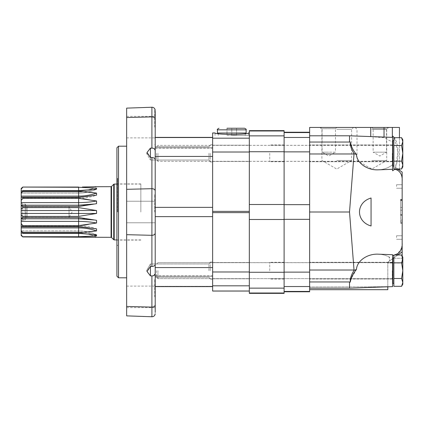 <?xml version="1.0" encoding="UTF-8"?>
<svg xmlns="http://www.w3.org/2000/svg" width="424" height="424" viewBox="0 0 424 424"><rect width="100%" height="100%" fill="white"/><g stroke="black" fill="none" stroke-linecap="round" stroke-linejoin="round"><path stroke-width="0.32" stroke-dasharray="2.12 1.59" d="M155.205 264.544L155.205 216.632L155.205 264.544C155.025 265.604 153.923 266.261 151.903 266.511L150.419 266.468L150.419 263.977L150.419 275.865L153.737 275.568M208.947 270.66L208.947 263.977L208.947 270.66M155.205 277.338L155.205 273.353L155.205 277.338L208.947 277.338L155.205 277.338M212.636 153.34L212.636 161.957L212.636 153.34M210.246 153.34L210.246 161.957L210.246 153.34M126.649 315.869L126.649 234.684L151.903 235.309A3.191 2.258 180 0 0 155.205 233.052L155.205 159.456C155.025 158.396 153.923 157.739 151.903 157.489L150.419 157.532L147.054 153.34L147.054 152.492L146.561 153.34L150.419 160.023L150.419 157.532M155.205 296.869L155.205 233.052C155.004 234.461 153.901 235.214 151.903 235.309L126.649 234.684L126.649 108.131M212.636 291.039L212.636 285.818L212.636 286.613L212.636 286.311L212.636 286.613L155.205 286.613L155.205 273.353L155.205 304.845A3.191 2.258 180 0 1 151.903 307.098C153.901 307.002 155.004 306.25 155.205 304.845L155.205 312.446C155.073 315.069 155.073 315.069 155.205 312.446M150.419 275.865L147.054 271.508L147.054 270.66L150.419 266.468M126.649 117.528L151.903 116.902C153.901 116.998 155.004 117.75 155.205 119.155A3.191 2.258 180 0 0 151.903 116.902L126.649 117.528M126.649 189.316L151.903 188.691C153.901 188.786 155.004 189.539 155.205 190.948A3.191 2.258 180 0 0 151.903 188.691L126.649 189.316M126.649 306.473L151.903 307.098L126.649 306.473M126.649 127.131L126.649 116.362L126.649 127.131M126.649 212L126.649 146.195L126.649 212M126.649 296.869L126.649 307.639L126.649 296.869M154.728 212L154.728 194.452L154.728 212M155.205 194.452L154.728 194.452L155.205 194.452L155.205 229.548L154.728 229.548L155.205 229.548M154.728 127.131L154.728 109.583L154.728 127.131M155.205 111.554L155.205 127.131M208.947 153.34L208.947 160.023L208.947 153.34M155.205 153.34L155.205 146.662L155.205 153.34M147.038 152.513L146.561 153.34L150.419 160.023L208.947 160.023L210.246 161.316L208.947 160.023L150.419 160.023L150.419 148.135L154.262 148.729M155.142 150.043L155.205 137.387L155.205 137.689L155.205 137.387L212.636 137.387L212.636 156.429L212.636 137.387M210.246 270.66L210.246 262.043L210.246 270.66M212.636 270.66L212.636 262.043L212.636 270.66M117.236 212L117.236 178.976L117.236 212M117.718 212L117.718 178.499L117.718 212M116.918 276.209L116.918 147.791M118.513 277.805L118.513 146.195M140.847 212L140.847 183.921L140.847 212M212.636 286.311L212.636 275.812L212.636 286.311L155.205 286.311L212.636 286.311M212.636 286.613L212.636 207.368L212.636 216.632L155.205 216.632L155.205 207.368L155.205 216.632M155.205 207.368L212.636 207.368L212.636 156.429L155.205 156.429L155.205 137.387M154.728 296.869L154.728 279.321L154.728 296.869M155.205 150.647L155.205 119.155M155.205 156.429L155.205 159.456M155.205 140.323L155.205 137.689L155.205 140.323M231.78 135.426L248.533 135.426L231.78 135.426M155.205 267.571L212.636 267.571L212.636 285.818L212.636 132.988L215.042 132.988C216.335 133.846 221.916 134.318 231.78 134.397C241.648 134.318 247.229 133.846 248.522 132.988L249.328 132.961L249.328 138.182L249.328 132.988M249.328 270.66L249.328 262.281L249.328 270.66M249.328 153.34L249.328 161.719L249.328 153.34M249.328 152.015L249.328 291.039L249.328 138.182L249.328 152.015L212.636 152.015M226.994 128.244L226.994 135.267L231.78 135.267L226.994 135.267L226.994 128.244L244.542 128.244M231.78 128.244L236.566 128.244L231.78 128.244L231.78 135.267L236.566 135.267L236.566 128.244L236.566 135.267L231.78 135.267L231.78 128.244M217.422 133.03L246.137 133.03M231.78 133.03L245.263 133.03L231.78 133.03M284.106 270.66L284.106 262.281L284.106 270.66M284.106 153.34L284.106 161.719L284.106 153.34M284.106 293.36L284.106 130.64M249.328 293.36L249.328 130.64M269.749 153.34L269.749 161.719L269.749 153.34M269.749 270.66L269.749 262.281L269.749 270.66M284.106 137.456L284.106 291.765L284.106 132.235L284.106 137.456L309.631 137.456L309.631 288.209L309.631 281.955L349.514 281.955L349.514 288.209L349.514 286.958L349.514 288.209L309.631 288.209L309.631 286.958L369.039 286.857L309.631 286.958L309.631 289.693L309.631 288.209M309.631 270.66L309.631 262.281L309.631 270.66M309.631 153.34L309.631 161.719L309.631 153.34M309.631 291.765L309.631 137.456M392.592 137.387L392.364 164.851C388.485 167.899 383.805 169.558 378.33 169.823C383.805 169.558 388.485 167.899 392.364 164.851L392.592 170.771L392.592 135.961C399.413 141.166 399.244 159.159 395.301 167.586L395.634 167.427L397.818 169.001L395.634 167.427L397.659 168.885L395.634 167.427L395.301 167.586L395.179 169.277L392.592 170.771L392.592 135.961L392.592 142.098L392.592 137.387L392.592 142.098L384.033 137.705L370.735 136.623L349.514 135.834L370.735 136.623L384.033 137.705L392.592 142.098L392.592 137.387L349.514 135.791L309.631 135.834L349.514 135.834L309.631 135.834L309.631 127.449L370.735 127.449L370.735 136.576M402.164 244.378L402.164 181.027C402.461 176.066 400.961 172.483 397.659 170.273L395.179 169.277L397.924 152.205L394.346 137.683M350.298 141.902C350.049 145.4 351.3 149.317 354.051 153.636L356.43 154.506C353.012 150.324 350.971 146.121 350.298 141.902L349.514 142.045L349.514 135.791M392.592 262.286L392.592 286.613L392.592 262.286M397.659 254.999L387.806 262.196L387.806 286.629L369.039 286.857L387.806 286.629L387.806 262.196L389.598 260.903L389.253 257.082L389.598 260.903L387.806 262.196L402.164 251.883L393.864 257.84L402.164 251.883L402.164 263.05L402.164 255.995L401.586 254.999L402.8 258.916L401.586 254.999L393.864 254.999L393.864 278.489L393.864 262.832L401.586 262.832L402.8 270.66L401.586 278.489L393.864 278.489L393.864 262.832L401.586 262.832L402.8 258.916L402.8 282.405L401.586 278.489L393.864 278.489L393.864 286.317L393.864 278.489L393.864 286.317L401.586 286.317L402.8 282.405L402.8 284.218L402.8 282.405L401.586 278.489L393.864 278.489M349.514 288.209L392.592 286.613L392.592 254.707L378.33 254.177C382.316 254.347 385.957 255.312 389.253 257.082C385.957 255.312 382.316 254.347 378.33 254.177C367.327 253.594 356.992 260.824 356.43 269.494L350.971 279.034M387.806 289.693L387.806 286.788M309.631 281.955L309.631 142.045L349.514 142.045M356.43 269.494L354.051 270.364L349.514 212L354.051 153.636M392.592 169.293L378.33 169.823C367.327 170.406 356.992 163.176 356.43 154.506M392.592 164.586L392.592 168.238L392.592 164.586M402.164 181.027L402.164 172.118L397.659 169.001M402.164 200.276L402.164 223.3L402.164 199.852L402.164 200.276L400.569 200.276L400.569 207.484L402.164 207.49L402.164 223.3L402.164 219.632L402.164 223.3L400.569 223.3L402.164 223.3L402.164 199.37L400.569 199.37L400.569 223.3L402.164 223.3L400.569 223.3L400.569 219.632L402.164 219.632M402.164 207.49L400.569 207.49L402.164 207.484L402.164 199.37M402.164 186.475L402.164 184.721L402.164 186.475M402.164 237.525L402.164 235.771L402.164 237.525M402.164 179.622L402.164 173.252M387.806 263.05L387.806 262.196L387.806 263.05L402.164 263.05L387.806 263.05M402.164 242.973L401.979 246.222M401.714 247.802L397.659 253.727L392.592 255.762M371.053 198.019L371.053 225.981C355.635 221.545 355.635 202.455 371.053 198.019L371.053 225.981L371.053 198.019M393.864 255.253L394.49 254.999M384.033 137.069L384.033 127.449L392.364 127.449L392.364 137.381M349.514 212L309.631 212M392.592 270.66L392.592 262.281L392.592 270.66M399.45 137.683L399.45 169.001M384.033 127.449L370.735 127.449M399.45 170.167L399.45 127.449L392.364 127.449M354.051 270.364C351.305 274.678 350.054 278.589 350.298 282.098M379.83 127.449L387.806 127.449L379.83 127.449M328.775 127.449L320.798 127.449L328.775 127.449M371.853 127.449L355.137 127.449L371.853 127.449L373.147 128.742L386.508 128.742L373.147 128.742L373.147 152.174L386.508 152.174L373.147 152.174L379.83 156.032L386.508 152.174L386.508 128.742L387.806 127.449M336.751 127.449L353.468 127.449L320.041 127.449L336.751 127.449L335.458 128.742L322.097 128.742L335.458 128.742L335.458 152.174L328.775 152.174L335.458 152.174L328.775 156.032L322.097 152.174L328.775 152.174L322.097 152.174L322.097 128.742L320.798 127.449M309.631 142.045L309.631 135.791M392.592 153.34L392.592 161.719L392.592 153.34M336.751 160.473L351.613 160.473L336.751 160.473M336.751 129.304L351.613 129.304L336.751 129.304M371.853 160.473L386.714 160.473L371.853 160.473M371.853 129.304L386.714 129.304L371.853 129.304M396.578 186.475L396.578 184.721L396.578 186.475M396.578 237.525L396.578 235.771L396.578 237.525M400.569 219.632L400.569 214.687L402.164 214.687L400.569 214.687L400.569 199.37M400.569 207.49L400.569 215.18L402.164 215.18M402.164 199.852L400.569 199.852L400.569 215.18M400.569 199.852L400.569 200.276M400.569 214.862L402.164 214.862M400.569 223.141L402.164 223.141M400.569 223.3L402.164 223.3M393.864 145.512L401.586 145.512L402.8 153.34L401.586 145.512L402.8 141.595L401.586 137.683L402.8 141.595L402.8 139.782L402.8 141.595L401.586 145.512L393.864 145.512L393.864 137.683L393.864 161.168L393.864 137.683L401.586 137.683L402.8 141.595L402.8 153.34L401.586 161.168L393.864 161.168L393.864 145.512L401.586 145.512L402.8 153.34L401.586 161.168L393.864 161.168L393.864 169.001L401.586 169.001L402.8 165.084L401.586 161.168L402.8 165.084L401.586 169.001L402.8 165.084L402.8 166.902L402.8 153.34L402.8 165.084L401.586 161.168L393.864 161.168M393.864 166.102L392.91 166.102L392.91 140.577L392.91 161.957L392.91 140.577L393.864 140.577L393.864 166.102L393.864 140.577M156.483 153.34L156.483 159.848L156.483 153.34M157.951 153.34L157.951 161.316L157.951 153.34M402.8 166.902L402.8 141.595L402.8 153.34L401.586 161.168M402.8 139.782L402.8 141.595L401.586 145.512M402.8 257.098L402.8 258.916L402.8 257.098L402.8 258.916L401.586 254.999M393.864 283.423L392.91 283.423L392.91 257.898L392.91 283.423L392.91 257.898L393.864 257.898L393.864 283.423L393.864 257.898M156.483 270.66L156.483 277.169L156.483 270.66M157.951 270.66L157.951 278.637L157.951 270.66M401.586 286.317L402.8 282.405L401.586 286.317L402.8 284.218L402.8 270.66L401.586 278.489L402.8 282.405L402.8 270.66L401.586 278.489M401.586 262.832L402.8 270.66L402.8 258.916L401.586 262.832L402.8 258.916L402.8 270.66L401.586 262.832L393.864 262.832M21.2 203.101L22.795 204.024L25.064 204.024L27.067 206.7L69.059 206.7L72.122 212L69.059 217.3L69.059 206.7L69.059 217.3L27.067 217.3L27.067 206.7L27.067 217.3L25.986 218.381L25.986 205.619L25.986 218.381L25.064 219.977L25.064 204.024L25.064 219.977L22.795 219.977L22.795 204.024L22.795 219.977L21.2 220.899L21.2 203.101L21.2 220.899M78.631 236.725L78.631 231.981A39.883 36.846 0 0 1 96.566 235.919L78.631 236.725L22.795 236.942L78.631 236.942L78.631 233.025A39.883 39.883 0 0 1 96.566 237.281L96.566 237.281A39.883 39.883 0 0 0 78.631 233.025L21.2 233.025L21.2 235.574L21.2 188.426M93.397 234.599A39.883 36.846 180 0 0 78.631 231.981L21.2 231.981L78.631 231.981L78.631 233.359L96.566 234.801A39.883 36.846 180 0 0 78.631 230.863L21.2 230.863L21.2 232.739L21.2 230.863L78.631 230.863L78.631 233.359L78.631 230.863A39.883 36.846 0 0 1 96.566 234.801L96.566 235.919M78.631 216.399L78.631 207.601L96.566 210.537L96.566 213.463L78.631 216.399L22.795 216.399L22.795 217.48L21.2 218.508M78.631 207.601L22.795 207.601L22.795 206.52L78.631 206.52L78.631 205.216L21.2 205.306L78.631 205.306A39.883 15.264 180 0 0 96.566 203.679L78.631 206.52M96.566 200.971L96.566 203.679A39.883 15.264 0 0 1 78.631 205.306L78.631 202.603A39.883 15.264 0 0 0 96.566 200.971L92.072 200.351M21.2 202.603L78.631 202.603L78.631 198.39L83.215 198.718M78.631 198.39L22.795 198.39L22.795 197.478L78.631 197.234L78.631 198.172L21.2 198.172L21.2 197.255L21.2 198.172L78.631 198.172A39.883 28.201 180 0 0 96.566 195.157L78.631 197.478M96.566 193.084L96.566 195.157A39.883 28.201 0 0 1 78.631 198.172L78.631 196.1A39.883 28.201 0 0 0 96.566 193.084M21.2 196.1L78.631 196.1L78.631 191.251L88.118 192.083M78.631 191.251L22.795 191.251L22.795 190.641L78.631 190.641L78.631 193.137L21.2 193.137L21.2 191.261L21.2 193.137L78.631 193.137A39.883 36.846 180 0 0 96.566 189.199L78.631 190.641L78.631 192.019L21.2 192.019L78.631 192.019A39.883 36.846 180 0 0 93.397 189.401M96.566 188.081L96.566 189.199A39.883 36.846 0 0 1 78.631 193.137L78.631 192.019A39.883 36.846 0 0 0 96.566 188.081M78.631 190.641L78.631 187.276L93.842 187.964M78.631 187.276L22.795 187.058L78.631 187.058L78.631 190.975L21.2 190.975L78.631 190.975A39.883 39.883 0 0 0 96.566 186.719L96.566 186.719A39.883 39.883 0 0 1 78.631 190.975L78.631 187.058M82.388 187.016L83.947 186.973M78.631 233.359L22.795 233.359L22.795 232.75L78.631 232.75L78.631 227.9L21.2 227.9M88.118 231.917L78.631 232.75M96.566 228.843L96.566 230.916A39.883 28.201 0 0 0 78.631 227.9L78.631 225.828L21.2 225.828L21.2 226.745L21.2 225.828L78.631 225.828A39.883 28.201 0 0 1 96.566 228.843L78.631 226.766L78.631 225.828A39.883 28.201 180 0 1 96.566 228.843M78.631 226.522L21.2 226.745L78.631 226.766L78.631 225.828L78.631 226.766L87.715 227.566M22.795 226.522L22.795 225.61L78.631 225.61L78.631 221.397L21.2 221.397M96.566 223.029A39.883 15.264 0 0 0 78.631 221.397L78.631 217.48L96.566 220.321L96.566 223.029L88.526 224.338M83.157 225.287L78.631 225.61M78.631 217.48L22.795 217.48M78.631 236.942L78.631 233.025L21.2 233.025L21.2 235.574M21.2 218.694L78.631 218.694L21.2 218.694M22.795 233.359L21.2 232.739M21.2 223.533L22.795 225.61M21.2 230.592L22.795 232.75M96.566 213.463L21.2 213.463M21.2 214.719L22.795 216.399M96.566 210.537L21.2 210.537M22.795 207.601L21.2 209.281M21.2 191.261L22.795 190.641M22.795 187.276L21.2 189.178M22.795 197.478L21.666 197.234M78.631 218.694A39.883 15.264 0 0 1 96.566 220.321A39.883 15.264 180 0 0 78.631 218.694M22.795 191.251L21.2 193.408M21.2 234.822L22.795 236.725M22.795 198.39L21.2 200.467M21.2 205.492L22.795 206.52M151.903 266.511L151.903 157.489M151.903 316.755L151.903 275.897M151.903 148.103L151.903 107.246M212.636 276.262L155.205 276.262L212.636 276.262M212.636 137.689L155.205 137.689L212.636 137.689M212.636 147.738L155.205 147.738L212.636 147.738M249.328 138.182L212.636 138.182M249.328 291.012L212.636 291.012M249.328 285.818L212.636 285.818M249.328 271.985L212.636 271.985M249.328 212.625L212.636 212.625M249.328 211.375L212.636 211.375M217.422 129.839L246.137 129.839M284.106 293.016L249.328 293.016M284.106 288.135L249.328 288.135M284.106 272.277L249.328 272.277M284.106 219.494L249.328 219.494M284.106 204.506L249.328 204.506M284.106 151.723L249.328 151.723M284.106 135.866L249.328 135.866M284.106 130.984L249.328 130.984M309.631 291.426L284.106 291.426M309.631 286.545L284.106 286.545M309.631 272.129L284.106 272.129M309.631 219.346L284.106 219.346M309.631 204.654L284.106 204.654M309.631 151.872L284.106 151.872M309.631 132.574L284.106 132.574M387.806 286.857L385.999 286.857M354.019 153.97L309.631 153.97M393.276 258.264L402.164 258.264L393.276 258.264M354.019 270.03L309.631 270.03M397.659 170.273L397.659 168.885M397.659 255.116L397.659 253.727M400.569 220.968L402.164 220.968L400.569 220.968M400.569 200.229L402.164 200.229M400.569 222.457L402.164 222.457M400.569 199.953L402.164 199.953M400.569 210.219L402.164 210.219M400.569 200.451L402.164 200.451M392.269 153.34L392.269 161.316L392.269 153.34M392.269 270.66L392.269 278.637L392.269 270.66M111.072 237.323L111.072 186.677M114.194 239.92L114.194 184.08M113.743 239.73L113.743 184.27M111.523 237.514L111.523 186.486M147.054 271.508L146.561 270.66L150.419 263.977L208.947 263.977L150.419 263.977L146.561 270.66L147.043 271.493M212.636 144.727L210.246 144.727L212.636 144.727M212.636 161.957L210.246 161.957L212.636 161.957M154.728 201.23L126.649 201.23L154.728 201.23M154.728 222.77L126.649 222.77L154.728 222.77M155.089 109.583L154.728 109.583M155.205 144.679L154.728 144.679M208.947 146.662L155.205 146.662L208.947 146.662L210.246 145.363L208.947 146.662M208.947 277.338L210.246 278.637L208.947 277.338M208.947 263.977L210.246 262.684L208.947 263.977M212.636 262.043L210.246 262.043L212.636 262.043M212.636 279.273L210.246 279.273L212.636 279.273M117.236 245.024L117.718 245.501L116.918 245.501M117.236 178.976L117.718 178.499L116.918 178.499M140.847 183.921L117.236 183.921M140.847 240.079L117.236 240.079M155.205 279.321L154.728 279.321M155.089 314.417L154.728 314.417M154.728 286.105L126.649 286.105M154.728 307.639L126.649 307.639M154.728 116.362L126.649 116.362M154.728 137.895L126.649 137.895M155.205 275.812L212.636 275.812M155.205 148.188L212.636 148.188M248.533 135.426L248.533 132.961M215.032 135.426L215.032 132.961M212.636 278.796L249.328 278.796L212.636 278.796M212.636 262.525L249.328 262.525L212.636 262.525M212.636 161.475L249.328 161.475L212.636 161.475M212.636 145.204L249.328 145.204L212.636 145.204M245.263 135.426L245.263 133.804M218.302 135.426L218.302 133.804M284.106 144.966L269.749 144.966M284.106 161.719L269.749 161.719M284.106 262.281L269.749 262.281M284.106 279.034L269.749 279.034M284.106 145.284L269.749 145.284M284.106 161.396L269.749 161.396M284.106 262.604L269.749 262.604M284.106 278.716L269.749 278.716M392.592 144.966L309.631 144.966L392.592 144.966M392.592 161.719L309.631 161.719L392.592 161.719M392.592 262.281L309.631 262.281L392.592 262.281M392.592 279.034L309.631 279.034L392.592 279.034M320.041 127.449L321.89 129.304L321.89 160.473L336.751 169.049L351.613 160.473L351.613 129.304L353.468 127.449M355.137 127.449L356.992 129.304L356.992 160.473L371.853 169.049L386.714 160.473L386.714 129.304L388.564 127.449M402.164 184.721L396.578 184.721L402.164 184.721M402.164 188.23L396.578 188.23L402.164 188.23M402.164 235.771L396.578 235.771L402.164 235.771M402.164 239.279L396.578 239.279L402.164 239.279M392.592 161.401L157.951 161.316L156.483 159.848L157.951 161.316L392.269 161.316L392.91 161.957M392.592 145.278L157.951 145.363L156.483 146.831L157.951 145.363L392.269 145.363L392.91 144.727M392.269 278.637L157.951 278.637L392.269 278.637M392.91 262.043L392.269 262.684L157.951 262.684L156.483 264.152L157.951 262.684L392.592 262.599M156.483 277.169L157.951 278.637L156.483 277.169M96.54 237.323C90.9 234.509 84.933 233.094 78.631 233.073L21.2 233.073M21.2 190.927L78.631 190.927C84.933 190.906 90.9 189.491 96.54 186.677M140.847 184.08L116.918 184.08M140.847 239.92L116.918 239.92M21.2 218.784L78.631 218.784L93.736 219.955M21.598 197.234L78.631 197.234L87.715 196.434M93.736 204.045L78.631 205.216L21.2 205.216"/><path stroke-width="0.64" d="M150.419 270.66L150.419 266.468L147.054 271.508L150.419 275.865L150.419 270.66M150.419 266.468L151.903 266.511L151.903 235.309L126.649 234.684L151.903 235.309A3.191 2.258 180 0 0 155.205 233.052C155.004 234.461 153.901 235.214 151.903 235.309L151.903 188.691L126.649 189.316L126.649 315.869L151.903 316.755L151.903 307.098L126.649 306.473L151.903 307.098L151.903 275.897C153.923 275.918 155.025 275.07 155.205 273.353L155.168 273.83M155.205 264.544C155.025 265.604 153.923 266.261 151.903 266.511M151.903 275.897L150.419 275.865M155.136 273.968L153.737 275.568M155.205 127.131L155.089 109.583C154.564 108.072 153.504 107.293 151.903 107.246L126.649 108.131L126.649 117.528L151.903 116.902L126.649 117.528L126.649 189.316L151.903 188.691L151.903 157.489C153.923 157.739 155.025 158.396 155.205 159.456M155.205 111.554C155.073 108.931 155.073 108.931 155.205 111.554L155.205 119.155L155.205 111.554M155.205 119.155C155.004 117.75 153.901 116.998 151.903 116.902A3.191 2.258 180 0 1 155.205 119.155L155.205 312.446C155.073 315.069 155.073 315.069 155.205 312.446M155.142 313.924L155.089 314.417C154.564 315.928 153.504 316.707 151.903 316.755M155.205 216.632L212.636 216.632L212.636 286.613L155.205 286.613L155.205 304.845C155.004 306.25 153.901 307.002 151.903 307.098A3.191 2.258 180 0 0 155.205 304.845L155.205 296.869M154.262 148.729L155.142 150.043M147.186 152.28L150.419 148.135L151.903 148.103L151.903 107.246M150.419 153.34L150.419 148.135L147.054 152.492L150.419 157.532L150.419 153.34M155.205 150.647C155.025 148.935 153.923 148.087 151.903 148.103M151.903 157.489L150.419 157.532M116.918 147.791L116.918 276.209L118.513 277.805L118.513 146.195L116.918 147.791M215.032 132.961L212.636 132.961L212.636 207.368L155.205 207.368M155.205 229.548L155.205 194.452M155.205 190.948L155.205 190.948C155.004 189.539 153.901 188.786 151.903 188.691A3.191 2.258 180 0 1 155.205 190.948M249.328 132.988L248.522 132.988C248.591 134.8 214.973 134.8 215.042 132.988L212.636 132.988M155.205 156.429L212.636 156.429L212.636 267.571L155.205 267.571M212.636 286.613L212.636 291.039L249.328 291.039M246.137 129.839L217.422 129.839L217.422 133.03L246.137 133.03L246.137 129.839C246.545 129.453 246.015 128.923 244.542 128.244L226.994 128.244M284.106 293.016L284.106 130.64L249.328 130.64L249.328 293.36L284.106 293.36L284.106 293.016L249.328 293.016M384.033 137.069L384.033 127.449L309.631 127.449L309.631 291.765L284.106 291.765M395.232 169.001L392.592 170.771L392.592 169.293L378.33 169.823C367.327 170.406 356.992 163.176 356.43 154.506C353.017 150.329 350.971 146.126 350.298 141.902L349.514 142.045L349.514 135.791L309.631 135.791M394.346 137.683L392.592 135.961L392.592 169.293M356.43 154.506L354.051 153.636L349.514 212L354.051 270.364C351.3 274.694 350.049 278.605 350.298 282.098L349.514 281.955L350.298 282.098C350.977 277.858 353.022 273.655 356.43 269.494C356.992 260.824 367.327 253.594 378.33 254.177L392.592 254.707L392.592 286.613L349.514 288.209L309.631 288.209M350.971 279.034L350.547 280.561M350.542 280.587L350.309 281.971M389.455 257.485L389.253 257.082M387.806 286.788L387.806 289.693L309.631 289.693M309.631 281.955L349.514 281.955L349.514 288.209M309.631 142.045L349.514 142.045M354.051 153.636C351.305 149.322 350.054 145.411 350.298 141.902M392.91 258.529L392.592 258.757L392.91 258.529M397.659 168.885L402.164 172.118L402.164 251.883L397.659 255.116M397.818 169.001L399.45 170.167L397.818 169.001M402.164 244.378L402.164 255.995L402.8 257.098L401.586 254.999L402.8 258.916L402.8 257.098M401.979 246.222L401.714 247.802M354.051 270.364L356.43 269.494M392.592 255.762L393.864 255.253M394.49 254.999L397.659 253.727C400.961 251.517 402.461 247.934 402.164 242.973M402.164 181.027C402.456 176.055 400.956 172.473 397.659 170.273L395.179 169.277M371.053 198.019C355.635 202.455 355.635 221.545 371.053 225.981L371.053 198.019M349.514 212L309.631 212M384.033 127.449L399.45 127.449L399.45 137.683M399.45 169.001L399.45 170.167M392.364 127.449L392.364 137.381M402.8 139.782L401.586 137.683L402.8 141.595L402.8 139.782L401.586 137.683L393.864 137.683L393.864 169.001L401.586 169.001L402.8 165.084L402.8 153.34L401.586 161.168L393.864 161.168M401.586 145.512L402.8 153.34L402.8 141.595L401.586 145.512L393.864 145.512M393.864 140.577L392.91 140.577L392.91 166.102L393.864 166.102M401.586 161.168L402.8 165.084L402.8 166.902L401.586 169.001L402.8 166.902M401.586 286.317L402.8 284.218L402.8 258.916L401.586 262.832L402.8 270.66L401.586 278.489L402.8 282.405L401.586 286.317L393.864 286.317L393.864 254.999L401.586 254.999M401.586 262.832L393.864 262.832M393.864 257.898L392.91 257.898L392.91 283.423L393.864 283.423M401.586 278.489L393.864 278.489M78.631 236.942L96.566 237.281L22.795 236.942L21.2 235.574L22.795 236.942L21.2 234.822L21.2 235.574M83.215 198.718L92.072 200.351M88.118 192.083L96.566 193.084L78.631 191.251L22.795 191.251L22.795 190.641L21.2 191.261L21.2 234.822M93.842 187.964L78.631 187.276L22.795 187.058L21.2 188.426L21.2 191.261M96.566 186.719L82.388 187.016M83.947 186.973L96.158 186.719M78.631 187.058L22.795 187.058L21.2 188.426M78.631 187.276L78.631 190.641L96.566 189.199L96.566 188.081A39.883 36.846 180 0 1 93.397 189.401M78.631 190.641L22.795 190.641M78.631 191.251L78.631 197.478L96.566 195.157L96.566 193.084A39.883 28.201 180 0 1 78.631 196.1L21.2 196.1M78.631 197.478L22.795 197.478L22.795 198.39L78.631 198.39L78.631 202.603L21.2 202.603M96.566 200.971A39.883 15.264 180 0 1 78.631 202.603L78.631 206.52L96.566 203.679L96.566 200.971L78.631 198.39M78.631 206.52L22.795 206.52L22.795 207.601L78.631 207.601L96.566 210.537L96.566 213.463L78.631 216.399L22.795 216.399L22.795 217.48L78.631 217.48L78.631 221.397L21.2 221.397M96.566 223.029A39.883 15.264 180 0 0 78.631 221.397L78.631 225.61L96.566 223.029L96.566 220.321L78.631 217.48M78.631 225.61L22.795 225.61L22.795 226.522L78.631 226.522L78.631 227.9L21.2 227.9M88.118 231.917L96.566 230.916A39.883 28.201 180 0 0 78.631 227.9L78.631 232.75L96.566 230.916L96.566 228.843L78.631 226.522M78.631 232.75L22.795 232.75L22.795 233.359L78.631 233.359L78.631 236.725L96.566 235.919L96.566 234.801L78.631 233.359M78.631 236.725L22.795 236.725M88.526 224.338L83.157 225.287M21.2 200.467L22.795 198.39M22.795 206.52L21.2 205.492M21.2 193.408L22.795 191.251M22.795 197.478L21.598 197.234M78.631 207.601L78.631 213.463L21.2 213.463M22.795 216.399L21.2 214.719M21.2 218.508L22.795 217.48M22.795 225.61L21.2 223.533M21.2 232.739L22.795 233.359M22.795 226.522L21.598 226.766M22.795 232.75L21.2 230.592M21.2 189.178L22.795 187.276M21.2 210.537L96.566 210.537M78.631 216.399L78.631 213.463L96.566 213.463M21.2 209.281L22.795 207.601M93.397 234.599A39.883 36.846 180 0 1 96.566 235.919M249.328 152.015L212.636 152.015M249.328 138.182L212.636 138.182M249.328 212.625L212.636 212.625M249.328 211.375L212.636 211.375M249.328 271.985L212.636 271.985M249.328 285.818L212.636 285.818M249.328 291.012L212.636 291.012M284.106 151.723L249.328 151.723M284.106 135.866L249.328 135.866M284.106 130.984L249.328 130.984M284.106 204.506L249.328 204.506M284.106 219.494L249.328 219.494M284.106 272.277L249.328 272.277M284.106 288.135L249.328 288.135M309.631 151.872L284.106 151.872M309.631 137.456L284.106 137.456M309.631 204.654L284.106 204.654M309.631 219.346L284.106 219.346M309.631 272.129L284.106 272.129M309.631 286.545L284.106 286.545M309.631 291.426L284.106 291.426M309.631 132.574L284.106 132.574M387.806 286.857L385.999 286.857M354.019 153.97L309.631 153.97M354.019 270.03L309.631 270.03M370.735 127.449L370.735 136.576M397.659 169.001L397.659 170.273M397.659 253.727L397.659 254.999M111.523 186.486L113.743 184.27L113.743 239.73L111.523 237.514L111.523 186.486L111.072 186.677L111.072 237.323L96.449 237.281M116.918 184.08L114.194 184.08L114.194 239.92L116.918 239.92M126.649 146.195L118.513 146.195M126.649 277.805L118.513 277.805M155.205 137.387L212.636 137.387M248.533 132.961L249.328 132.961M217.422 129.839C216.945 129.585 217.48 129.055 219.017 128.244M245.263 133.804L245.263 133.03M218.302 133.804L218.302 133.03M284.106 132.235L309.631 132.235M392.592 137.387L349.514 135.791M392.269 161.316L392.91 161.957M392.269 145.363L392.91 144.727M392.269 278.637L392.91 279.273L392.269 278.637M392.269 262.684L392.91 262.043M111.072 186.677L96.449 186.719M21.2 205.216L78.631 205.216L93.736 204.045M21.666 197.234L78.631 197.234L87.715 196.434M21.2 218.784L78.631 218.784L93.736 219.955M21.666 226.766L78.631 226.766L87.715 227.566M113.743 184.27L114.194 184.08M113.743 239.73L114.194 239.92M111.523 237.514L111.072 237.323"/></g></svg>
